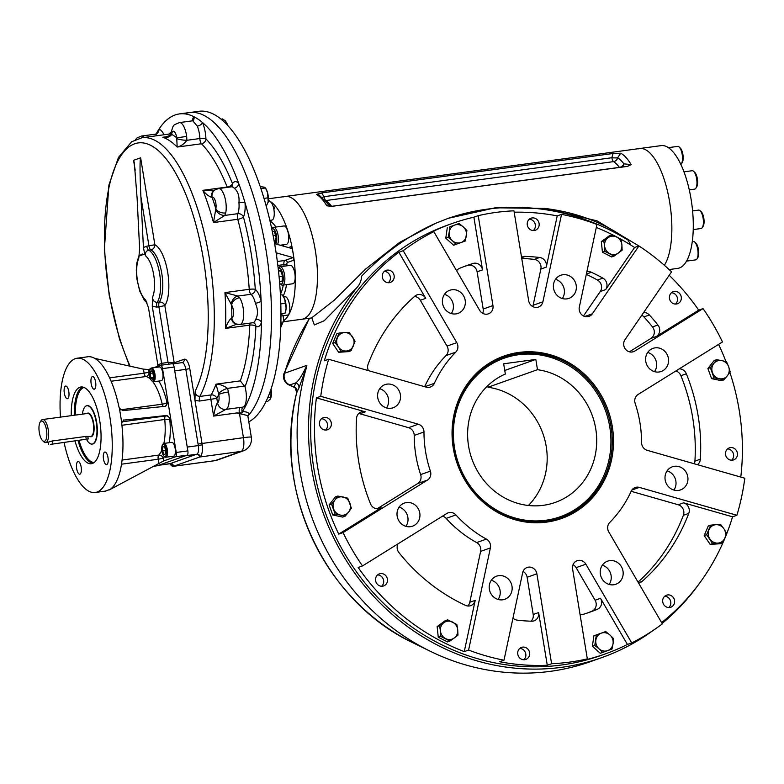 <?xml version="1.0" encoding="UTF-8"?>
<svg xmlns="http://www.w3.org/2000/svg" width="784" height="784" viewBox="0 0 784 784"><rect width="100%" height="100%" fill="white"/><g stroke="black" fill="none" stroke-linecap="round" stroke-linejoin="round"><path stroke-width="1.18" d="M602.318 565.215A12.26 11.388 -109.5 0 1 609.462 570.909A12.26 11.388 -109.5 0 1 609.139 584.433M621.389 566.675A12.26 11.388 -109.5 0 1 615.793 584.266A12.26 11.388 -109.5 0 1 600.956 576.514A12.26 11.388 -109.5 0 1 607.59 561.158A12.26 11.388 -109.5 0 1 621.389 566.675M491.303 580.238A12.26 11.388 -109.5 0 1 499.967 595.164A12.26 11.388 -109.5 0 1 498.124 599.456M511.883 590.94A12.26 11.388 -109.5 0 1 504.778 599.29A12.26 11.388 -109.5 0 1 489.951 591.538A12.26 11.388 -109.5 0 1 496.576 576.181A12.26 11.388 -109.5 0 1 508.189 578.906A12.26 11.388 -109.5 0 1 511.883 590.94M414.628 525.182A12.26 11.388 -109.5 0 1 412.57 526.172A12.26 11.388 -109.5 0 1 397.743 518.42A12.26 11.388 -109.5 0 1 404.368 503.063A12.26 11.388 -109.5 0 1 418.734 509.669A12.26 11.388 -109.5 0 1 414.628 525.182M399.095 507.121A12.26 11.388 -109.5 0 1 405.916 526.338M386.571 407.935A12.26 11.388 -109.5 0 1 377.623 396.508A12.26 11.388 -109.5 0 1 384.973 384.64A12.26 11.388 -109.5 0 1 399.801 392.392A12.26 11.388 -109.5 0 1 393.176 407.749A12.26 11.388 -109.5 0 1 386.571 407.935M379.701 388.707A12.26 11.388 -109.5 0 1 386.522 407.915M444.489 294.343A12.26 11.388 -109.5 0 1 451.633 300.037A12.26 11.388 -109.5 0 1 451.31 313.561M444.165 307.867A12.26 11.388 -109.5 0 1 449.761 290.276A12.26 11.388 -109.5 0 1 464.589 298.028A12.26 11.388 -109.5 0 1 457.954 313.394A12.26 11.388 -109.5 0 1 444.165 307.867M555.503 279.32A12.26 11.388 -109.5 0 1 564.157 294.245A12.26 11.388 -109.5 0 1 562.314 298.537M553.661 283.612A12.26 11.388 -109.5 0 1 560.776 275.262A12.26 11.388 -109.5 0 1 575.603 283.004A12.26 11.388 -109.5 0 1 568.968 298.371A12.26 11.388 -109.5 0 1 557.365 295.637A12.26 11.388 -109.5 0 1 553.661 283.612M647.711 352.437A12.26 11.388 -109.5 0 1 654.522 371.655M650.926 349.36A12.26 11.388 -109.5 0 1 652.984 348.37A12.26 11.388 -109.5 0 1 667.811 356.122A12.26 11.388 -109.5 0 1 661.177 371.489A12.26 11.388 -109.5 0 1 646.82 364.874A12.26 11.388 -109.5 0 1 650.926 349.36M667.106 470.861A12.26 11.388 -109.5 0 1 673.917 490.069M678.973 466.617A12.26 11.388 -109.5 0 1 687.931 478.034A12.26 11.388 -109.5 0 1 680.571 489.902A12.26 11.388 -109.5 0 1 665.743 482.16A12.26 11.388 -109.5 0 1 672.378 466.794A12.26 11.388 -109.5 0 1 678.973 466.617M583.472 315.972L600.26 291.521L605.679 289.59L634.589 247.489L638.921 245.951A228.418 212.082 70.5 0 1 671.565 271.832L624.985 339.688A7.742 7.193 70.5 0 0 625.191 348.821A7.742 7.193 70.5 0 0 633.501 351.693A7.742 7.193 70.5 0 0 634.805 351.065L703.052 308.602L698.711 310.141L656.375 336.483A7.742 7.193 70.5 0 0 657.933 325.017A183.897 170.745 70.5 0 0 649.348 314.972A7.742 7.193 70.5 0 0 643.644 312.502M629.395 351.82L650.955 338.404A7.742 7.193 70.5 0 0 652.513 326.948A183.897 170.745 70.5 0 0 643.929 316.893A7.742 7.193 70.5 0 0 641.773 315.227M532.738 306.573A7.742 7.193 70.5 0 0 533.14 305.26L540.862 269.069L546.281 267.138L557.218 215.894L561.55 214.355A228.418 212.082 70.5 0 1 596.947 224.469L579.327 307.073A7.742 7.193 70.5 0 0 581.659 314.668A7.742 7.193 70.5 0 0 588.99 316.393A7.742 7.193 70.5 0 0 592.341 313.806L638.921 245.951M600.26 291.521A7.742 7.193 70.5 0 0 597.457 280.045A183.897 170.745 70.5 0 0 586.305 274.341M482.719 313.335A7.742 7.193 70.5 0 0 483.189 309.033L477.103 271.813L482.523 269.892L473.889 217.188L478.22 215.649A228.418 212.082 70.5 0 1 513.951 210.818L528.671 300.742A7.742 7.193 70.5 0 0 538.412 307.073A7.742 7.193 70.5 0 0 542.9 301.801L561.55 214.355M540.862 269.069A7.742 7.193 70.5 0 0 534.257 259.406A183.897 170.745 70.5 0 0 521.742 258.406M473.889 217.188A228.418 212.082 70.5 0 0 452.074 223.538A228.418 212.082 70.5 0 0 429.485 233.171L433.817 231.643L479.681 310.356A7.742 7.193 70.5 0 0 488.393 313.845A7.742 7.193 70.5 0 0 492.95 305.574L478.22 215.649M477.103 271.813A7.742 7.193 70.5 0 0 467.617 265.404A183.897 170.745 70.5 0 0 464.255 266.482M452.074 223.538L448.281 224.881A228.418 212.082 70.5 0 0 324.762 511.06A228.418 212.082 70.5 0 0 601.005 655.434L604.797 654.081A228.418 212.082 70.5 0 1 582.992 660.432L587.324 658.893L572.594 568.968A7.742 7.193 -109.5 0 1 577.151 560.707A7.742 7.193 -109.5 0 1 585.864 564.196L631.728 642.909A228.418 212.082 70.5 0 0 662.353 623.858L608.776 531.915A7.742 7.193 -109.5 0 1 609.766 522.428A116.14 107.839 -109.5 0 0 631.198 491.215A7.742 7.193 -109.5 0 1 635.167 487.511A7.742 7.193 -109.5 0 1 639.342 487.393L736.891 515.284A228.418 212.082 70.5 0 0 744.8 478.22L647.241 450.339A7.742 7.193 -109.5 0 1 641.577 442.568A116.14 107.839 -109.5 0 0 635.158 403.397A7.742 7.193 -109.5 0 1 638.098 394.47L722.485 341.961A228.418 212.082 70.5 0 0 703.052 308.602M587.196 613.059A183.897 170.745 70.5 0 0 591.871 611.226A7.742 7.193 70.5 0 0 595.095 600.23L576.113 567.655A7.742 7.193 70.5 0 0 573.065 564.666M580.003 614.195A7.742 7.193 70.5 0 0 583.835 614.146A183.897 170.745 70.5 0 0 589.921 612.128A183.897 170.745 70.5 0 0 597.29 609.305A7.742 7.193 70.5 0 0 600.515 598.31L627.396 644.448L631.728 642.909M512.971 618.115A7.742 7.193 70.5 0 0 517.195 620.134A183.897 170.745 70.5 0 0 531.621 621.212A7.742 7.193 70.5 0 0 534.08 620.83A7.742 7.193 70.5 0 0 538.637 612.559L547.261 665.263A228.418 212.082 70.5 0 1 499.663 661.735L503.994 660.197L522.654 572.751A7.742 7.193 -109.5 0 1 527.142 567.469A7.742 7.193 -109.5 0 1 536.873 573.8L551.603 663.725A228.418 212.082 70.5 0 0 587.324 658.893M531.131 621.193A7.742 7.193 70.5 0 0 533.208 614.489L527.122 577.269A7.742 7.193 70.5 0 0 523.055 571.438M547.261 665.263L551.603 663.725M377.133 508.777L417.696 483.542A7.742 7.193 70.5 0 0 420.636 474.604A116.14 107.839 -109.5 0 1 414.217 435.434A7.742 7.193 70.5 0 0 408.552 427.672L359.944 413.776L365.364 411.855L316.413 397.86L320.744 396.322L418.303 424.213A7.742 7.193 -109.5 0 1 423.977 431.974A116.14 107.839 -109.5 0 0 430.387 471.145A7.742 7.193 -109.5 0 1 427.456 480.082L343.059 532.581A228.418 212.082 70.5 0 0 362.502 565.94L446.89 513.442A7.742 7.193 -109.5 0 1 448.193 512.814A7.742 7.193 -109.5 0 1 455.906 514.931A116.14 107.839 -109.5 0 0 486.403 539.118A7.742 7.193 -109.5 0 1 490.392 547.928L468.597 650.073A228.418 212.082 70.5 0 0 503.994 660.197M467.783 605.993A7.742 7.193 70.5 0 0 469.783 602.288L480.631 551.387A7.742 7.193 70.5 0 0 476.652 542.577A116.14 107.839 -109.5 0 1 446.145 518.391A7.742 7.193 70.5 0 0 442.548 516.137M424.761 386.737L434.356 383.337A7.742 7.193 -109.5 0 1 430.377 387.041A7.742 7.193 -109.5 0 1 426.212 387.149L328.653 359.268A228.418 212.082 70.5 0 0 320.744 396.322M424.644 386.698A116.14 107.839 -109.5 0 1 446.027 355.583A7.742 7.193 70.5 0 0 447.017 346.097L420.322 300.282L425.741 298.361L398.86 252.223L403.201 250.684L456.778 342.637A7.742 7.193 -109.5 0 1 455.778 352.124A116.14 107.839 -109.5 0 0 434.356 383.337M359.944 413.776A7.742 7.193 70.5 0 0 358.7 413.54M365.364 411.855A7.742 7.193 70.5 0 0 361.189 411.963A7.742 7.193 70.5 0 0 356.544 418.401A183.897 170.745 70.5 0 0 370.528 503.847A7.742 7.193 70.5 0 0 379.77 508.404A7.742 7.193 70.5 0 0 381.073 507.777L338.727 534.12L343.059 532.581M398.007 543.851A7.742 7.193 70.5 0 0 398.938 552.602A183.897 170.745 70.5 0 0 465.471 605.356A7.742 7.193 70.5 0 0 470.704 605.64A7.742 7.193 70.5 0 0 475.202 600.368L464.265 651.612L468.597 650.073M638.029 582.12A183.897 170.745 70.5 0 0 683.364 515.304A7.742 7.193 70.5 0 0 678.189 504.749L631.149 491.303M638.578 583.061A7.742 7.193 70.5 0 0 639.842 582.747A7.742 7.193 70.5 0 0 642.037 581.454A183.897 170.745 70.5 0 0 688.783 513.383A7.742 7.193 70.5 0 0 683.609 502.828L732.56 516.823L736.891 515.284M694.281 463.785A7.742 7.193 70.5 0 0 694.918 461.139A183.897 170.745 70.5 0 0 680.924 375.703A7.742 7.193 70.5 0 0 675.798 371.008M697.476 464.696A7.742 7.193 70.5 0 0 700.337 459.218A183.897 170.745 70.5 0 0 686.343 373.782A7.742 7.193 70.5 0 0 679.297 368.833M605.679 289.59A7.742 7.193 70.5 0 0 602.876 278.124A183.897 170.745 70.5 0 0 591.41 272.273A7.742 7.193 70.5 0 0 586.853 271.783M546.281 267.138A7.742 7.193 70.5 0 0 539.676 257.485A183.897 170.745 70.5 0 0 525.251 256.407A7.742 7.193 70.5 0 0 522.801 256.789A7.742 7.193 70.5 0 0 521.576 257.377M482.523 269.892A7.742 7.193 70.5 0 0 473.036 263.473A183.897 170.745 70.5 0 0 466.96 265.492A183.897 170.745 70.5 0 0 459.591 268.324A7.742 7.193 70.5 0 0 456.592 270.725M420.322 300.282A7.742 7.193 70.5 0 0 414.52 296.44M425.741 298.361A7.742 7.193 70.5 0 0 417.029 294.872A7.742 7.193 70.5 0 0 414.834 296.166A183.897 170.745 70.5 0 0 368.098 364.246A7.742 7.193 70.5 0 0 368.421 370.636M698.711 310.141A228.418 212.082 70.5 0 0 669.203 275.272M681.208 299.4A6.39 5.929 70.5 0 0 673.231 291.717A6.39 5.929 70.5 0 0 669.781 299.713A6.39 5.929 70.5 0 0 681.208 299.4M557.218 215.894A228.418 212.082 70.5 0 0 514.177 212.209M539.029 225.88A6.39 5.929 70.5 0 0 531.052 218.197A6.39 5.929 70.5 0 0 527.603 226.194A6.39 5.929 70.5 0 0 539.029 225.88M604.797 654.081A228.418 212.082 70.5 0 0 627.396 644.448M529.523 655.081A6.39 5.929 70.5 0 0 521.546 647.388A6.39 5.929 70.5 0 0 518.097 655.395A6.39 5.929 70.5 0 0 529.523 655.081M398.86 252.223A228.418 212.082 70.5 0 0 324.321 360.797L328.653 359.268M394.068 278.075A6.39 5.929 70.5 0 0 386.1 270.382A6.39 5.929 70.5 0 0 382.641 278.389A6.39 5.929 70.5 0 0 394.068 278.075M661.618 622.604A228.418 212.082 70.5 0 0 732.56 516.823M674.485 602.886A6.39 5.929 70.5 0 0 666.508 595.203A6.39 5.929 70.5 0 0 663.058 603.2A6.39 5.929 70.5 0 0 674.485 602.886M316.413 397.86A228.418 212.082 70.5 0 0 338.727 534.12M331.24 425.398A6.39 5.929 70.5 0 0 323.273 417.705A6.39 5.929 70.5 0 0 319.813 425.712A6.39 5.929 70.5 0 0 331.24 425.398M740.792 477.074A228.418 212.082 70.5 0 0 729.845 372.361M725.994 361.62A228.418 212.082 70.5 0 0 718.575 344.392M737.313 455.563A6.39 5.929 70.5 0 0 729.336 447.87A6.39 5.929 70.5 0 0 725.886 455.876A6.39 5.929 70.5 0 0 737.313 455.563M464.265 651.612A228.418 212.082 70.5 0 1 358.161 567.479L362.502 565.94M387.355 581.561A6.39 5.929 70.5 0 0 379.378 573.868A6.39 5.929 70.5 0 0 375.918 581.875A6.39 5.929 70.5 0 0 387.355 581.561M634.589 247.489A228.418 212.082 70.5 0 0 596.31 227.458M533.306 230.555A6.39 5.929 70.5 0 0 529.288 219.226M388.345 282.74A6.39 5.929 70.5 0 0 384.327 271.411M325.517 430.063A6.39 5.929 70.5 0 0 321.499 418.734M381.622 586.226A6.39 5.929 70.5 0 0 377.604 574.897M523.8 659.746A6.39 5.929 70.5 0 0 519.782 648.417M668.752 607.551A6.39 5.929 70.5 0 0 664.734 596.232M731.58 460.228A6.39 5.929 70.5 0 0 727.572 448.909M675.475 304.074A6.39 5.929 70.5 0 0 671.457 292.746M454.534 415.128A85.211 79.115 -109.5 0 1 503.945 357.083A85.211 79.115 -109.5 0 1 607.002 410.943A85.211 79.115 -109.5 0 1 560.923 517.705A85.211 79.115 -109.5 0 1 480.239 498.702A85.211 79.115 -109.5 0 1 454.534 415.128M502.779 357.514A85.211 79.115 -109.5 0 1 509.139 355.691M565.832 515.519A85.211 79.115 -109.5 0 1 559.747 518.106M453.985 414.756A86.181 80.017 -109.5 0 1 587.412 377.094A86.181 80.017 -109.5 0 1 556.924 519.978A86.181 80.017 -109.5 0 1 453.985 414.756M433.817 231.643A228.418 212.082 70.5 0 0 403.201 250.684M50.49 444.371L88.21 438.942L50.49 444.371M42.718 440.765L43.943 441.862A11.613 4.234 -97.7 0 0 45.717 442.558A11.613 4.234 -97.7 0 0 46.031 442.48A11.613 4.234 -97.7 0 0 48.294 430.044A11.613 4.234 -97.7 0 0 42.601 419.538A11.613 4.234 -97.7 0 0 41.082 420.675L40.19 422.057A10.261 3.744 -97.7 0 0 39.2 431.719A10.261 3.744 -97.7 0 0 42.718 440.765A10.261 3.744 -97.7 0 0 44.561 441.314A10.261 3.744 -97.7 0 0 46.178 428.319A10.261 3.744 -97.7 0 0 40.19 422.057M42.601 419.538L87.681 413.433A11.613 4.234 -97.7 0 1 93.374 423.938A11.613 4.234 -97.7 0 1 91.111 436.384A11.613 4.234 -97.7 0 1 90.797 436.453L85.985 436.414L52.224 440.98L48.824 441.99M48.353 442.166L48.51 444.489M86.563 439.412A19.355 7.056 -97.7 0 0 92.12 444.087A19.355 7.056 -97.7 0 0 92.649 443.96A19.355 7.056 -97.7 0 0 96.412 423.233A19.355 7.056 -97.7 0 0 86.936 405.73A19.355 7.056 -97.7 0 0 82.379 414.158M112.612 487.256L112.749 488.069L163.591 460.972L175.508 456.749A3.871 1.411 -97.7 0 0 176.243 452.456L170.755 418.921L167.021 415.422L123.255 420.175M157.104 465.784A3.871 1.411 -97.7 0 0 157.212 465.774A3.871 1.411 -97.7 0 0 157.31 465.755L187.121 455.181A3.871 1.411 -97.7 0 0 187.856 450.888L174.126 367.039A3.871 1.411 -97.7 0 0 172.255 363.688A3.871 1.411 -97.7 0 0 172.147 363.717L160.749 365.256M122 421.831L165.591 415.932A3.871 3.597 -109.5 0 1 169.785 419.264L170.755 418.921L162.513 368.617A3.871 1.411 -97.7 0 0 160.642 365.256A3.871 1.411 -97.7 0 0 160.534 365.285L153.801 367.676M106.771 464.618A6.39 2.332 -97.7 0 0 108.016 457.778A6.39 2.332 -97.7 0 0 104.889 452.005A6.39 2.332 -97.7 0 0 103.439 458.65A6.39 2.332 -97.7 0 0 106.604 464.667A6.39 2.332 -97.7 0 0 106.771 464.618M76.675 468.646A6.39 2.332 -97.7 0 0 79.772 474.183A6.39 2.332 -97.7 0 0 79.948 474.134A6.39 2.332 -97.7 0 0 81.193 467.293A6.39 2.332 -97.7 0 0 78.057 461.521A6.39 2.332 -97.7 0 0 76.675 468.646M65.533 386.11A6.39 2.332 -97.7 0 0 64.288 392.951A6.39 2.332 -97.7 0 0 67.414 398.723A6.39 2.332 -97.7 0 0 67.591 398.684A6.39 2.332 -97.7 0 0 68.835 391.843A6.39 2.332 -97.7 0 0 65.699 386.061A6.39 2.332 -97.7 0 0 65.533 386.11M95.619 382.082A6.39 2.332 -97.7 0 0 92.532 376.545A6.39 2.332 -97.7 0 0 91.081 383.19A6.39 2.332 -97.7 0 0 94.247 389.207A6.39 2.332 -97.7 0 0 94.413 389.168A6.39 2.332 -97.7 0 0 95.619 382.082M87.122 405.71A19.355 7.056 82.3 0 1 96.893 423.909A19.355 7.056 82.3 0 1 92.306 444.058M71.256 415.657A38.71 14.112 82.3 0 1 80.958 387.002A38.71 14.112 82.3 0 1 99.705 420.557A38.71 14.112 82.3 0 1 91.346 463.726A38.71 14.112 82.3 0 1 75.009 441.059M64.092 442.529A67.747 24.696 -97.7 0 0 95.236 492.499A67.747 24.696 -97.7 0 0 97.069 492.058A67.747 24.696 -97.7 0 0 110.26 419.499A67.747 24.696 -97.7 0 0 77.067 358.229A67.747 24.696 -97.7 0 0 60.486 417.117M94.746 358.386L143.462 369.156L148.607 369.509L150.538 368.833M152.762 381.651A40.65 14.818 -97.7 0 1 162.259 404.181A3.871 0.96 166.6 0 0 167.041 402.496L168.001 402.153L165.522 406.279L122.882 410.63L119.403 408.248L119.021 407.19A67.747 24.696 -97.7 0 0 89.013 356.691L88.759 356.681M112.749 488.069L110.681 489.02A67.747 24.696 -97.7 0 0 121.765 423.958L121.785 422.821L123.794 419.91M121.785 422.821L119.403 408.248M110.456 489.275L105.291 491.107M152.792 372.4L153.517 376.8L152.517 379.485L150.802 377.761L150.087 373.36L151.077 370.685L152.792 372.4M152.89 372.988L150.087 373.36M153.282 377.427L150.802 377.761M151.665 380.75L152.37 381.367A6.968 2.538 -97.7 0 0 153.429 381.788A6.968 2.538 -97.7 0 0 153.615 381.739A6.968 2.538 -97.7 0 0 154.977 374.282A6.968 2.538 -97.7 0 0 151.557 367.98A6.968 2.538 -97.7 0 0 151.371 368.019A6.968 2.538 -97.7 0 0 150.646 368.656L150.136 369.45A6.194 2.254 -97.7 0 0 149.538 375.281A6.194 2.254 -97.7 0 0 151.665 380.75A6.194 2.254 -97.7 0 0 152.782 381.073A6.194 2.254 -97.7 0 0 153.762 373.233A6.194 2.254 -97.7 0 0 150.136 369.45M153.429 381.788L161.288 380.72A6.968 2.538 -97.7 0 0 162.876 373.478A6.968 2.538 -97.7 0 0 159.417 366.912A6.968 2.538 -97.7 0 0 159.23 366.961M165.502 453.975L163.944 454.534L162.533 450.996L162.69 446.909L164.258 446.361L165.659 449.889L165.502 453.975M164.385 446.684L162.69 446.909M165.64 450.584L162.533 450.996M164.023 456.2L164.728 456.827A6.968 2.538 -97.7 0 0 165.787 457.239A6.968 2.538 -97.7 0 0 167.286 449.467A6.968 2.538 -97.7 0 0 163.915 443.43A6.968 2.538 -97.7 0 0 163.003 444.116L162.494 444.9A6.194 2.254 -97.7 0 0 161.965 451.202A6.194 2.254 -97.7 0 0 164.023 456.2A6.194 2.254 -97.7 0 0 166.375 450.134A6.194 2.254 -97.7 0 0 162.494 444.9M165.787 457.239L173.646 456.18A6.968 2.538 -97.7 0 0 175.146 448.409A6.968 2.538 -97.7 0 0 171.774 442.362L163.915 443.43M346.342 350.997A9.29 8.624 -109.5 0 1 338.374 346.9L335.111 342.569L339.149 333.033L344.431 332.592A9.29 8.624 -109.5 0 1 352.398 336.689A9.29 8.624 -109.5 0 1 353.359 345.881A9.29 8.624 -109.5 0 1 346.342 350.997L341.06 351.438L338.374 346.9A9.29 8.624 -109.5 0 1 337.414 337.698A9.29 8.624 70.5 0 1 344.431 332.592L349.135 332.357L355.083 341.216L351.046 350.762L346.342 350.997M335.111 342.569L332.69 343.431L336.728 333.886L339.149 333.033M351.046 350.762L348.635 351.614L338.639 352.29L332.69 343.431M341.06 351.438L338.639 352.29M348.547 512.128A9.29 8.624 -109.5 0 1 340.432 515.078L335.18 514.128L331.524 504.043L334.954 499.947A9.29 8.624 -109.5 0 1 343.059 496.997A9.29 8.624 -109.5 0 1 349.86 503.093A9.29 8.624 -109.5 0 1 348.547 512.128L345.117 516.225L340.432 515.078A9.29 8.624 -109.5 0 1 333.641 508.983A9.29 8.624 70.5 0 1 334.954 499.947L337.806 496.056L347.743 498.154L351.399 508.238L348.547 512.128M335.18 514.128L332.759 514.99L329.104 504.906L335.385 496.909L337.806 496.056M331.524 504.043L329.104 504.906M345.117 516.225L342.696 517.087L332.759 514.99M457.709 629.758A9.29 8.624 -109.5 0 1 454.21 638.009L449.879 641.067L440.667 636.343L440.412 630.924A9.29 8.624 -109.5 0 1 443.901 622.663A9.29 8.624 -109.5 0 1 452.554 622.075A9.29 8.624 -109.5 0 1 457.709 629.758L457.974 635.167L454.21 638.009A9.29 8.624 -109.5 0 1 445.567 638.597A9.29 8.624 70.5 0 1 440.412 630.924L439.569 625.71L447.664 619.821L456.866 624.544L457.709 629.758M449.879 641.067L447.458 641.92L438.256 637.196L437.149 626.573L445.243 620.673L447.664 619.821M440.667 636.343L438.256 637.196M439.569 625.71L437.149 626.573M609.893 634.962A9.29 8.624 -109.5 0 1 613.059 643.703L612.01 649.025L602.651 652.425L599.015 648.799A9.29 8.624 -109.5 0 1 595.85 640.067A9.29 8.624 -109.5 0 1 601.289 633.149A9.29 8.624 -109.5 0 1 609.893 634.962L613.529 638.588L613.059 643.703A9.29 8.624 -109.5 0 1 607.62 650.622A9.29 8.624 70.5 0 1 599.015 648.799L594.801 645.389L596.32 634.952L605.679 631.551L609.893 634.962M602.651 652.425L600.23 653.278L592.381 646.251L593.9 635.814L605.679 631.551M594.801 645.389L592.381 646.251M596.32 634.952L593.9 635.814M715.949 524.702A9.29 8.624 -109.5 0 1 723.926 528.798L726.611 533.336L724.877 538L722.574 542.871L717.87 543.106A9.29 8.624 -109.5 0 1 709.892 539.02A9.29 8.624 -109.5 0 1 708.942 529.817A9.29 8.624 -109.5 0 1 715.949 524.702L720.653 524.467L723.926 528.798A9.29 8.624 -109.5 0 1 724.877 538A9.29 8.624 70.5 0 1 717.87 543.106L712.578 543.547L706.629 534.688L710.667 525.143L715.949 524.702M722.574 542.871L720.153 543.733L710.167 544.41L704.208 535.541L708.246 526.005L710.667 525.143M712.578 543.547L710.167 544.41M706.629 534.688L704.208 535.541M713.754 363.57A9.29 8.624 -109.5 0 1 721.858 360.62L726.533 361.777L728.659 366.716L730.188 371.861L727.346 375.752A9.29 8.624 -109.5 0 1 719.232 378.701A9.29 8.624 -109.5 0 1 712.44 372.606A9.29 8.624 -109.5 0 1 713.754 363.57L716.605 359.68L721.858 360.62A9.29 8.624 -109.5 0 1 728.659 366.716A9.29 8.624 70.5 0 1 727.346 375.752L723.906 379.858L713.979 377.761L710.324 367.667L713.754 363.57M723.906 379.858L721.496 380.71L711.558 378.613L707.903 368.529L714.185 360.532L716.605 359.68M713.979 377.761L711.558 378.613M710.324 367.667L707.903 368.529M452.407 240.737A9.29 8.624 -109.5 0 1 449.242 232.005L449.702 226.89L459.071 223.479L463.285 226.899A9.29 8.624 -109.5 0 1 466.451 235.631A9.29 8.624 -109.5 0 1 461.002 242.55A9.29 8.624 -109.5 0 1 452.407 240.737L448.193 237.327L449.242 232.005A9.29 8.624 -109.5 0 1 454.681 225.077A9.29 8.624 70.5 0 1 463.285 226.899L466.911 230.516L465.402 240.953L456.033 244.353L452.407 240.737M449.702 226.89L459.071 223.479M456.033 244.353L453.613 245.216L445.773 238.179L447.282 227.742M448.193 237.327L445.773 238.179M604.591 245.951A9.29 8.624 -109.5 0 1 608.08 237.689L611.843 234.837L616.734 237.101L621.046 239.571L621.888 244.775A9.29 8.624 -109.5 0 1 618.39 253.036A9.29 8.624 -109.5 0 1 609.746 253.624A9.29 8.624 -109.5 0 1 604.591 245.951L603.739 240.737L608.08 237.689A9.29 8.624 -109.5 0 1 616.734 237.101A9.29 8.624 70.5 0 1 621.888 244.775L622.153 250.194L614.058 256.084L604.846 251.36L604.591 245.951M611.843 234.837L609.423 235.7L601.328 241.599L603.739 240.737M614.058 256.084L611.638 256.946L602.426 252.223L601.328 241.599M604.846 251.36L602.426 252.223M266.266 206.28L268.177 201.919A9.29 3.391 -97.7 0 0 267.579 192.786L265.492 187.964L264.218 187.131L260.249 186.67M268.01 202.752A9.29 3.391 82.3 0 0 268.01 202.723A9.29 3.391 82.3 0 0 268.177 201.919L267.579 192.786A9.29 3.391 -97.7 0 0 266.188 189.189A9.29 3.391 -97.7 0 0 266.001 188.875M268.128 197.813L263.992 198.372M265.492 187.964L260.896 188.581M227.615 125.362L225.42 120.903L222.587 118.943L221.059 119.148M227.713 125.469A9.29 3.391 -97.7 0 0 226.449 122.324A9.29 3.391 -97.7 0 0 226.351 122.147M226.703 123.068L225.557 123.225M266.011 401.545L267.805 401.3L270.157 399.183L271.058 397.106A9.29 3.391 -97.7 0 0 271.401 391.902A9.29 3.391 -97.7 0 0 271.048 389.089M270.901 397.743L270.999 389.227M270.98 397.282L267.765 397.713M285.68 311.16A9.29 3.391 -97.7 0 0 285.739 310.934A9.29 3.391 -97.7 0 0 286.111 308.053A9.29 3.391 -97.7 0 0 284.612 298.91A9.29 3.391 -97.7 0 0 283.906 297.401A9.29 3.391 -97.7 0 0 283.867 297.332M280.956 314.453L285.151 313.061L286.111 308.053L284.612 298.91L282.162 294.774L280.437 295M285.151 313.061L280.956 313.629M285.533 303.251L280.799 303.888M146.794 302.418L145.461 299.753A23.226 8.467 82.3 0 1 137.474 280.78A23.226 8.467 82.3 0 1 138.709 258.534L139.003 256.045L144.726 254.016L143.423 247.528L140.904 196.774C139.846 173.47 139.758 160.485 140.63 157.819L133.584 160.318L134.309 162.758L137.112 198.127L139.63 248.871L138.954 256.495M138.709 258.534L139.042 255.721M143.423 247.528L146.804 246.196A4.645 1.695 -97.7 0 0 148.637 250.155C145.893 251.096 144.932 253.056 145.755 256.035A23.226 8.467 82.3 0 1 153.733 275.008A23.226 8.467 82.3 0 1 152.508 297.254C152.694 300.458 154.252 302.154 157.182 302.33A4.645 1.695 -97.7 0 0 156.78 307.083L152.282 306.368L152.508 297.254M144.726 254.016L145.755 256.035M157.76 366.265L157.829 364.815A4.645 1.695 82.3 0 0 157.809 364.668L148.48 307.72L145.461 299.753M161.739 365.109L161.631 363.462A4.645 1.695 82.3 0 1 161.602 363.315L152.282 306.368M169.021 364.129L168.031 362.453L161.602 363.315M140.904 196.774L148.95 245.911A4.645 1.695 -97.7 0 0 150.783 249.861L148.637 250.155A27.871 10.163 82.3 0 1 159.652 273.851A27.871 10.163 82.3 0 1 157.182 302.33L159.328 302.046A4.645 3.998 -146.2 0 1 164.836 305.633L174.195 362.816L168.031 362.453L158.917 306.789L156.78 307.083M141.865 255.025C145.383 252.683 138.229 255.221 141.865 255.025M170.883 133.907L170.883 133.907A7.742 2.166 8.2 0 0 171.441 134.887C169.07 137.367 166.179 138.151 162.768 137.249L165.248 136.994C169.089 136.024 170.971 134.995 170.883 133.907L170.883 133.907A7.742 2.166 8.2 0 0 170.883 133.907L171.088 132.378C173.881 123.96 172.343 125.763 179.379 122.598L192.776 120.785L197.274 126.097A4.645 2.597 157 0 0 202.527 122.569A157.956 57.585 82.3 0 1 238.718 183.466A4.645 3.812 -41.9 0 1 234.191 188.209C237.905 191.169 239.492 196.01 238.953 202.733A4.645 0.608 175.2 0 1 244.99 202.576A157.956 57.585 82.3 0 1 261.131 301.125A157.956 57.585 82.3 0 1 261.464 322.342A157.956 57.585 82.3 0 1 242.354 411.62C248.048 411.786 250.018 413.158 248.273 415.736A157.956 57.585 82.3 0 1 247.881 416.177A157.956 57.585 82.3 0 0 263.836 237.817A157.956 57.585 82.3 0 0 189.444 112.563A157.956 57.585 82.3 0 1 263.718 237.199A157.956 57.585 82.3 0 1 248.273 415.736A1.548 1.372 -139.1 0 0 247.832 415.873M227.331 187.376A4.645 1.695 82.3 0 1 227.184 187.033A4.645 2.46 158.2 0 0 232.505 183.652A19.355 7.056 82.3 0 1 238.718 183.466A157.956 57.585 82.3 0 1 244.99 202.576A19.355 7.056 82.3 0 1 243.432 216.982A4.645 3.753 24.7 0 0 237.777 213.679A4.645 1.695 -97.7 0 0 237.768 219.285A4.645 1.421 165.1 0 0 243.432 216.982A144.021 52.499 82.3 0 1 255.29 289.345A19.355 7.056 82.3 0 1 261.131 301.125A4.645 1.254 -14 0 1 255.417 303.251C258.063 309.396 258.142 314.766 255.662 319.372A4.645 3.459 -161.8 0 1 261.464 322.342A19.355 7.056 82.3 0 1 255.868 326.34A4.645 4.175 118.8 0 0 253.82 322.851L252.869 322.734A14.71 5.361 82.3 0 0 255.662 319.372M156.241 133.75L155.046 134.358A4.645 4.283 103.5 0 0 158.956 129.193A157.956 57.585 82.3 0 1 179.438 113.915A157.956 57.585 82.3 0 1 193.991 116.757A157.956 57.585 82.3 0 1 202.527 122.569A19.355 7.056 82.3 0 1 205.927 138.944A144.021 52.499 82.3 0 1 232.505 183.652A4.645 3.959 -148.2 0 1 232.26 186.504M191.982 120.893A19.355 7.056 82.3 0 1 193.991 116.757A4.645 4.145 -137.3 0 1 193.138 120.471A4.645 4.145 -137.3 0 1 193.119 120.491M156.565 133.153A157.956 57.585 82.3 0 1 158.956 129.193A19.355 7.056 82.3 0 1 163.993 134.76M251.331 437.207A12.387 0.882 170.7 0 0 243.442 437.668A12.387 4.518 82.3 0 1 241.1 451.408A12.387 11.505 70.5 0 0 243.246 450.888A12.387 12.387 0 0 0 251.331 437.207L247.783 415.589L236.709 412.962L242.168 412.864L242.354 411.62M235.494 323.939L235.514 323.939A7.742 6.488 -69.5 0 1 235.455 323.919A7.742 6.488 -69.5 0 1 231.525 317.971C229.075 320.225 227.076 323.704 225.508 328.408L249.792 325.115A4.645 1.882 -177.7 0 1 255.868 326.34A144.021 52.499 82.3 0 1 244.98 386.757L240.296 380.877L216.002 384.17A139.376 50.803 82.3 0 1 211.219 394.911A4.645 3.871 -151.5 0 1 216.805 398.35L199.469 401.055L194.961 400.31L201.998 443.283A12.387 4.518 82.3 0 1 202.213 444.802A12.387 4.518 82.3 0 1 200.185 456.729A3.097 2.871 70.6 0 0 196.843 454.161C198.489 453.113 198.979 450.261 198.303 445.577L202.213 444.802M236.592 324.272L225.508 328.408A139.376 50.803 82.3 0 0 224.939 292.599L249.234 289.316A4.645 0.784 176.1 0 1 255.29 289.345A4.645 4.038 -51 0 1 250.978 294.294A14.71 5.361 82.3 0 1 255.417 303.251M239.59 297.714A7.742 5.811 145.9 0 0 231.623 305.094L231.309 304.545A7.742 6.252 119.5 0 1 237.993 296.058L239.59 297.714A14.71 5.361 82.3 0 1 243.697 313.747A14.71 5.361 82.3 0 1 240.012 324.468A7.742 7.213 -97.7 0 1 239.982 324.478A7.742 7.213 -97.7 0 1 231.829 317.765L231.525 317.971M212.797 191.806A7.742 6.125 41.5 0 0 212.768 191.845L215.306 189.699A7.742 7.125 59.5 0 0 215.306 189.699L218.579 188.562A14.71 5.361 82.3 0 1 224.704 196.892A14.71 5.361 82.3 0 1 225.704 212.934L224.792 215.433A7.742 5.782 -145.6 0 1 215.737 209.426L213.473 222.568L237.768 219.285A139.376 50.803 82.3 0 1 249.234 289.316A4.645 1.695 82.3 0 0 250.978 294.294L237.993 296.058L224.939 292.599L231.309 304.545M238.953 202.733A14.71 5.361 82.3 0 1 237.777 213.679L224.792 215.433L213.473 222.568A139.376 50.803 82.3 0 0 202.889 190.326L227.184 187.033A139.376 50.803 82.3 0 0 201.468 143.766A4.645 3.891 135.3 0 0 205.927 138.944A4.645 1.127 -2.1 0 0 199.861 138.543A4.645 1.695 -97.7 0 0 201.468 143.766L177.174 147.049L176.723 137.798L186.67 136.445L186.876 140.297A7.742 1.46 -174.3 0 1 176.841 138.562M225.704 212.934A7.742 5.096 -167.7 0 1 215.845 208.75L215.737 209.426M215.306 189.699A7.742 7.125 59.5 0 0 212.101 197.333L211.768 197.343C208.809 196.461 205.859 194.118 202.889 190.326L213.718 190.875M212.768 191.845A7.742 6.125 41.5 0 0 211.768 197.343M197.274 126.097A14.71 5.361 82.3 0 1 199.861 138.543L186.876 140.297C184.142 143.972 180.908 146.226 177.174 147.049A139.376 50.803 82.3 0 0 162.768 137.249L166.649 136.72M171.088 132.378A7.742 4.263 7.3 0 0 171.627 134.329L171.441 134.887M228.507 391.98A7.742 1.088 169.1 0 0 218.756 394.489L218.618 393.705A7.742 2.479 155.1 0 1 227.497 388.364L228.507 391.98A14.71 5.361 82.3 0 1 225.919 409.385L225.919 409.385A7.742 7.193 -109.5 0 1 217.531 402.731C216.404 403.858 215.1 408.307 213.611 416.088L210.896 399.507A4.645 1.695 82.3 0 1 211.219 394.911L199.783 396.459C196.872 396.165 195.334 394.381 195.177 391.128L194.961 400.31L189.767 368.588L185.828 369.352L198.303 445.577L187.229 447.076L174.744 370.852L185.828 369.352A7.742 2.822 82.3 0 0 182.074 362.639L182.398 362.561A3.097 2.871 -109.5 0 1 182.172 362.639M217.531 402.731L216.805 398.35A144.021 52.499 82.3 0 0 218.756 394.489A6.968 2.538 82.3 0 1 217.531 402.731L217.531 402.731A7.742 7.193 -109.3 0 0 225.919 409.385L213.611 416.088L236.709 412.962M244.706 386.042L227.497 388.364C223.705 385.62 219.873 384.219 216.002 384.17L218.618 393.705M200.185 456.729A12.387 4.518 82.3 0 1 199.655 457.013L173.646 466.245A12.387 4.518 82.3 0 1 173.303 466.323A12.387 4.518 82.3 0 1 173.088 466.333A12.387 4.518 82.3 0 1 170.03 463.824M158.564 465.304L169.746 463.775A3.097 2.881 -109.6 0 1 173.088 466.333M225.919 409.385L242.991 407.092C241.923 407.788 241.648 409.709 242.168 412.864M244.98 386.757A14.71 5.361 82.3 0 1 242.991 407.092M158.456 465.324A7.742 2.822 -97.7 0 0 158.672 465.275L185.769 455.661L196.304 454.348A3.097 2.871 -109.5 0 1 199.655 457.013L241.1 451.408L215.081 460.629A12.387 4.518 82.3 0 1 214.747 460.718A12.387 12.387 0 0 0 217.227 460.11A12.387 11.505 -109.5 0 1 215.081 460.629L173.646 466.245A3.097 2.871 -109.5 0 0 170.285 463.579L196.304 454.348M185.161 113.611A157.956 57.585 82.3 0 1 189.444 112.563L198.911 111.289A157.956 57.585 82.3 0 1 275.586 249.479A157.956 57.585 82.3 0 1 248.812 421.851M283.034 315.727L283.798 320.411L280.75 327.379M276.752 257.397C276.556 254.036 276.821 252.644 277.556 253.212L293.04 257.583L294.069 260.102A61.769 22.52 82.3 0 0 291.824 246.382L291.54 248.43L276.056 244.059C275.449 244.236 274.684 242.579 273.763 239.1M287.013 265.796A41.042 14.965 82.3 0 0 286.915 264.541A2.323 0.843 82.3 0 1 287.414 262.464L294.069 260.102M286.493 284.621A41.042 14.965 82.3 0 1 283.132 296.127M270.019 221.078A41.042 14.965 82.3 0 1 275.909 227.056M283.436 244.784A41.042 14.965 82.3 0 1 283.828 246.254M291.824 246.382L288.483 247.568M268.363 200.351A61.946 22.579 82.3 0 1 294.059 259.504A61.946 22.579 82.3 0 1 283.455 320.842M268.402 198.773L285.288 196.48A61.946 22.579 82.3 0 1 315.972 254.839A61.946 22.579 82.3 0 1 301.909 319.255A61.946 22.579 -97.7 0 0 315.972 254.839A61.946 22.579 -97.7 0 0 285.288 196.48A61.946 22.579 -97.7 0 0 283.612 196.892M270.97 221.676A61.946 22.579 82.3 0 1 271.215 220.147A61.946 22.579 -97.7 0 0 270.97 221.676M273.9 209.485A61.946 22.579 82.3 0 1 275.311 206.016A61.946 22.579 -97.7 0 0 273.9 209.485M272.185 230.937L274.557 231.78L276.095 237.532L275.262 242.432L274.684 242.227M275.488 235.278L273.116 235.602M275.458 241.237L274.361 241.394M275.821 243.942A8.056 2.94 -97.7 0 0 276.086 233.652A8.056 2.94 -97.7 0 0 271.823 229.212M277.536 244.481A9.29 3.391 -97.7 0 0 276.095 229.291A9.29 3.391 -97.7 0 0 273.606 227.36A9.29 3.391 -97.7 0 0 272.391 228.281L271.813 229.173M280.192 245.225L286.385 244.383A9.29 3.391 -97.7 0 0 288.728 237.954A9.29 3.391 -97.7 0 0 286.385 227.899A9.29 3.391 -97.7 0 0 283.896 225.968L273.606 227.36M280.956 316.001L287.493 315.119A9.29 3.391 -97.7 0 0 289.61 311.562A9.29 3.391 -97.7 0 0 288.777 301.654A9.29 3.391 -97.7 0 0 285.004 296.705L283.612 296.891M692.292 241.59L693.252 241.462A9.29 3.391 82.3 0 1 694.663 242.021L695.79 243.02A8.056 2.94 82.3 0 1 698.554 255.408A8.056 2.94 82.3 0 1 697.77 257.701L696.956 258.965A9.29 3.391 82.3 0 1 695.741 259.876L686.549 261.121M694.663 242.021A9.29 3.391 82.3 0 1 697.858 256.319A9.29 3.391 82.3 0 1 696.956 258.965M692.595 210.916L698.593 210.102A9.29 3.391 82.3 0 1 700.004 210.661L701.131 211.66A8.056 2.94 82.3 0 1 703.797 218.158A8.056 2.94 82.3 0 1 703.111 226.351L702.297 227.605A9.29 3.391 82.3 0 1 701.082 228.516L693.232 229.585M700.004 210.661A9.29 3.391 82.3 0 1 703.091 218.158A9.29 3.391 82.3 0 1 702.297 227.605M677.435 146.461A9.29 3.391 82.3 0 1 677.69 146.392A9.29 3.391 82.3 0 1 679.101 146.951L680.218 147.951A8.056 2.94 82.3 0 1 682.982 155.056A8.056 2.94 82.3 0 1 682.207 162.641L681.394 163.895A9.29 3.391 82.3 0 1 680.884 164.493M679.101 146.951A9.29 3.391 82.3 0 1 682.286 155.154A9.29 3.391 82.3 0 1 681.394 163.895M278.496 271.048L280.398 270.372L282.367 275.321L282.152 281.044L279.957 281.819L279.427 280.476M280.584 270.833L278.506 271.107M282.328 276.282L279.084 276.723M279.653 283.23A8.056 2.94 -97.7 0 0 280.015 283.602A8.056 2.94 -97.7 0 0 283.112 276.046A8.056 2.94 -97.7 0 0 278.222 268.647M280.015 283.602L281.133 284.602A9.29 3.391 -97.7 0 0 282.544 285.16A9.29 3.391 -97.7 0 0 284.553 274.792A9.29 3.391 -97.7 0 0 280.055 266.736A9.29 3.391 -97.7 0 0 278.839 267.658L278.222 268.608M282.544 285.16L292.834 283.759A9.29 3.391 -97.7 0 0 294.843 273.4A9.29 3.391 -97.7 0 0 290.345 265.345L280.055 266.736M683.971 171.833L692.145 170.726A9.29 3.391 82.3 0 1 693.556 171.284L694.683 172.284A8.056 2.94 82.3 0 1 695.614 173.47A8.056 2.94 82.3 0 1 696.662 186.974L695.849 188.229A9.29 3.391 82.3 0 1 694.634 189.14L689.273 189.865M693.556 171.284A9.29 3.391 82.3 0 1 694.634 172.656A9.29 3.391 82.3 0 1 695.849 188.229M269.843 220.333L271.93 220.059A9.29 3.391 -97.7 0 0 274.037 210.396A9.29 3.391 -97.7 0 0 269.441 201.635L268.197 201.811M669.144 269.559L677.729 268.393A61.946 22.579 -97.7 0 0 691.802 203.987A61.946 22.579 -97.7 0 0 661.118 145.628L639.685 148.529A61.946 22.579 -97.7 0 0 638.009 148.94M664.362 265.266A61.946 22.579 -97.7 0 0 668.272 194.736A61.946 22.579 -97.7 0 0 639.685 148.529A61.946 22.579 82.3 0 1 668.272 194.736A61.946 22.579 82.3 0 1 664.362 265.266M537.491 369.685L535.815 359.435L503.661 363.786L505.337 374.037A68.914 63.984 70.5 0 0 472.625 460.933A68.914 63.984 70.5 0 0 555.199 502.436A68.914 63.984 70.5 0 0 596.075 431.043A68.914 63.984 70.5 0 0 537.491 369.685L487.971 387.247A68.914 63.984 70.5 0 1 543.214 434.463A68.914 63.984 70.5 0 1 528.406 505.494M609.766 426.986A84.094 78.086 70.5 0 0 560.589 361.159A84.094 78.086 70.5 0 0 459.708 401.183A84.094 78.086 70.5 0 0 498.781 511.335A84.094 78.086 70.5 0 0 602.337 478.848A84.094 78.086 70.5 0 0 609.766 426.986M560.589 361.159L559.59 360.699A85.133 79.047 70.5 0 0 500.065 358.582M556.963 518.979A85.133 79.047 70.5 0 0 601.847 479.837L602.337 478.848M535.815 359.435L504.759 370.46M487.726 385.748L487.971 387.247M331.073 206.457L627.857 166.316M331.955 206.368L326.81 205.81L328.574 204.555L331.563 206.447M613.039 153.497L620.752 153.213L617.655 157.711A4.645 0.715 3.4 0 1 611.853 157.731L613.039 153.497L321.577 192.933L316.373 194.403L319 194.961L328.574 204.555M627.386 166.394L631.179 164.62L623.858 163.836A4.645 3.998 -106.2 0 1 622.525 167.051M312.738 318.706L311.581 317.941L334.17 300.272L365.452 269.226L399.556 242.432L435.884 223.195L448.37 218.275L495.341 207.789L544.978 208.436L597.016 220.843L639.489 246.323M630.855 245.098L628.043 240.08A234.612 217.834 70.5 0 0 447.301 218.658M435.884 223.195C409.101 235.092 384.346 252.732 361.62 276.135C361.434 280.535 359.866 284.357 356.926 287.591A230.741 214.238 70.5 0 0 349.556 565.597A230.741 214.238 70.5 0 0 601.779 657.619A230.741 214.238 70.5 0 0 653.239 630.356M662.117 623.456A230.741 214.238 70.5 0 0 698.975 583.992M628.043 240.08C604.454 222.921 576.759 212.366 544.978 208.436M356.926 287.591L324.282 320.685L314.345 324.939L311.826 317.981M601.779 657.619L590.401 661.657A230.741 214.238 -109.5 0 1 430.181 651.22A230.741 214.238 -109.5 0 1 306.505 367.294L306.887 365.344L284.474 373.292A9.29 8.624 70.5 0 0 289.786 384.973L295.842 382.827C298.606 380.975 302.291 375.144 306.887 365.344M325.576 200.586A4.645 4.126 122.9 0 0 325.801 200.557L613.568 161.622A4.645 4.126 -57.1 0 0 617.655 157.711A58.457 21.315 82.3 0 1 623.858 163.836A4.645 3.616 -36.8 0 1 619.399 167.384A4.645 1.695 82.3 0 0 619.468 167.472M321.577 192.933L324.076 196.676L611.853 157.731A4.645 1.695 82.3 0 0 613.568 161.622A54.978 20.041 82.3 0 1 619.399 167.384L331.632 206.319A54.978 20.041 -97.7 0 0 325.801 200.557A4.645 1.695 82.3 0 1 324.076 196.676L322.391 197.372M331.113 206.368A4.645 3.616 143.2 0 0 331.632 206.319A4.645 1.695 82.3 0 0 331.691 206.408M296.744 392.48C271.979 488.765 324.409 601.524 413.344 642.968A212.258 197.078 -109.5 0 1 296.734 392.549A4.645 4.635 126.8 0 0 294.098 387.188L295.842 382.827A4.645 4.508 24.8 0 1 298.851 388.188L296.734 392.549L295.068 387.766M294.098 387.188L289.786 384.973A9.29 2.607 113.6 0 1 289.061 384.983L294.98 387.698M297.018 392.167A4.645 4.508 24.7 0 0 294 386.816M306.505 367.294L298.851 388.188M632.1 352.026L634.805 351.065M650.955 338.404L656.375 336.483M584.766 316.491L592.341 313.806M533.14 305.26L542.9 301.801M483.189 309.033L492.95 305.574M576.113 567.655L585.864 564.196M595.095 600.23L600.515 598.31M527.122 577.269L536.873 573.8M533.208 614.489L538.637 612.559M408.552 427.672L418.303 424.213M414.217 435.434L423.977 431.974M446.145 518.391L455.906 514.931M476.652 542.577L486.403 539.118M480.631 551.387L490.392 547.928M447.017 346.097L456.778 342.637M446.027 355.583L455.778 352.124M631.855 490.049L639.342 487.393M420.636 474.604L430.387 471.145M417.696 483.542L427.456 480.082M378.368 508.738L381.073 507.777M469.783 602.288L475.202 600.368M591.871 611.226L597.29 609.305M638.401 582.747L642.037 581.454M683.364 515.304L688.783 513.383M678.189 504.749L683.609 502.828M694.918 461.139L700.337 459.218M680.924 375.703L686.343 373.782M652.513 326.948L657.933 325.017M643.929 316.893L649.348 314.972M597.457 280.045L602.876 278.124M586.373 274.057L591.41 272.273M534.257 259.406L539.676 257.485M521.625 257.701L525.251 256.407M467.617 265.404L473.036 263.473M52.224 440.98L52.655 443.607M85.809 436.433L86.24 439.06M90.111 436.551A11.927 4.351 -97.7 0 0 91.454 436.649A11.927 4.351 -97.7 0 0 93.541 422.537A11.927 4.351 -97.7 0 0 86.995 413.531M75.293 415.108A37.936 13.828 82.3 0 1 83.79 387.512A37.936 13.828 82.3 0 1 83.986 387.443M94.139 462.501A37.936 13.828 82.3 0 1 79.057 440.51M92.835 463.295A38.71 14.112 82.3 0 1 78.037 440.647M74.294 415.246A38.71 14.112 82.3 0 1 82.506 387.022M175.508 456.749L187.121 455.181M176.243 452.456L187.856 450.888M153.223 466.304L157.31 465.755M162.513 368.617L174.126 367.039M109.613 377.859L144.129 373.194A3.871 1.411 -97.7 0 0 145.834 376.545A3.871 3.577 100.1 0 0 149.058 372.224L148.607 369.509M143.462 369.156L144.129 373.194L149.058 372.224A44.521 16.229 -97.7 0 1 149.421 372.302M150.665 379.299A40.65 14.818 -97.7 0 0 145.834 376.545L111.112 381.24M165.453 406.288A3.871 3.597 70.5 0 0 167.041 402.496A44.521 16.229 -97.7 0 0 158.848 381.053M120.56 409.816L162.259 404.181A3.871 1.411 -97.7 0 0 163.317 406.504M163.876 443.44A40.65 14.818 -97.7 0 0 164.767 419.489L121.922 425.281M169.324 442.695A44.521 16.229 -97.7 0 0 169.785 419.264L164.767 419.489A3.871 1.411 82.3 0 1 165.591 415.932L167.021 415.422M121.51 464.197L158.211 459.228A3.871 1.411 82.3 0 1 158.701 455.092L122.088 460.051M158.878 463.266L158.211 459.228L163.141 458.258A3.871 3.479 45.2 0 0 158.701 455.092A40.65 14.818 -97.7 0 0 161.827 450.173M163.591 460.972L163.141 458.258A44.521 16.229 -97.7 0 0 164.513 456.631M133.584 160.318L135.191 170.177M140.63 157.819L154.86 244.755A32.516 11.858 82.3 0 1 167.707 272.411A32.516 11.858 82.3 0 1 164.836 305.633L158.917 306.789A4.645 1.695 -97.7 0 1 159.328 302.046A27.871 10.163 82.3 0 0 161.798 273.567A27.871 10.163 82.3 0 0 150.783 249.861A4.645 4.204 116 0 0 154.86 244.755L146.804 246.196M161.631 363.462L157.829 364.805M189.767 368.588A10.839 3.949 82.3 0 0 184.22 359.258L174.195 362.816A3.097 2.871 -109.5 0 1 174.224 363.707M218.579 188.562L231.447 186.817A14.71 5.361 82.3 0 1 234.191 188.209M168.825 134.113A144.021 52.499 82.3 0 1 171.118 132.153M155.046 134.358A14.71 5.361 82.3 0 1 157.025 135.701M250.174 323.096A4.645 1.695 -97.7 0 0 249.792 325.115A139.376 50.803 82.3 0 1 240.296 380.877M231.623 305.094A6.968 2.538 82.3 0 1 233.573 312.689A6.968 2.538 82.3 0 1 231.829 317.765A144.021 52.499 82.3 0 0 231.623 305.094M212.101 197.333A6.968 2.538 82.3 0 1 215.228 200.684A6.968 2.538 82.3 0 1 215.845 208.75A144.021 52.499 82.3 0 0 212.101 197.333M171.627 134.329A6.968 2.538 82.3 0 1 174.107 131.467A6.968 2.538 82.3 0 1 176.723 137.798A144.021 52.499 82.3 0 0 171.627 134.329M179.379 122.598A14.71 5.361 82.3 0 1 186.67 136.445M135.456 139.621L137.082 137.935L141.424 136.053A14.71 5.361 82.3 0 1 144.168 137.445M239.463 413.423L243.442 437.668L198.058 444.048M181.868 362.698A7.742 2.822 82.3 0 1 182.074 362.639L172.813 363.894M184.22 359.258A3.097 2.871 -109.5 0 1 182.398 362.561M158.672 465.275L170.285 463.579M199.469 401.055A4.645 1.695 82.3 0 1 199.783 396.459A139.376 50.803 82.3 0 0 205.339 237.611A139.376 50.803 82.3 0 0 141.924 137.749L131.634 141.767L118.472 157.417L108.907 185.024L104.35 249.626L109.201 295.303L119.462 338.855L129.556 366.079M240.208 407.455A4.645 1.695 -97.7 0 0 239.424 413.119M130.154 366.216A134.73 49.118 82.3 0 1 113.298 171.725A134.73 49.118 82.3 0 1 188.14 200.4A134.73 49.118 82.3 0 1 195.177 391.128M271.186 226.262A38.71 14.112 82.3 0 1 272.607 227.977M281.525 325.164L280.907 321.371M277.85 265.443L283.896 264.62A4.645 1.695 82.3 0 1 284.896 260.464L277.34 261.493M287.414 262.464A2.323 2.156 70.5 0 0 284.896 260.464L293.04 257.583M286.915 264.541L283.896 264.62A38.71 14.112 82.3 0 1 284.014 266.207M283.259 285.062A38.71 14.112 82.3 0 1 280.398 294.294M326.81 205.81A61.946 22.579 -97.7 0 0 316.373 194.403M620.752 153.213A61.946 22.579 82.3 0 1 631.179 164.62M309.66 318.206A230.741 214.238 70.5 0 0 284.474 373.292A9.29 2.146 -163.2 0 0 283.886 373.782A9.29 9.29 0 0 0 289.061 384.983M87.808 436.492L88.21 438.942M48.157 442.225L45.717 442.558M153.194 466.323L157.212 465.774M160.642 365.256L172.255 363.688M116.248 486.188L109.192 489.98M87.788 356.779L77.067 358.229M105.958 491.049L95.236 492.499M151.557 367.98L159.417 366.912M266.188 189.189L265.707 188.346M285.739 310.934L285.601 311.483M139.091 255.359L136.828 262.954L136.298 270.049L136.886 278.967L139.709 291.07L144.344 300.194L147.039 302.957M231.447 186.817L232.162 186.68M154.438 134.299L141.424 136.053M252.869 322.734L240.012 324.468L235.455 323.919M169.54 463.824L170.246 463.746M243.246 450.888L217.227 460.11M173.303 466.323L214.747 460.718M141.924 137.749L170.892 133.829M179.438 113.915L189.444 112.563M282.916 321.822L311.689 317.932M677.69 146.392L668.38 147.657M639.685 148.529L285.288 196.48M309.347 318.245L283.886 373.782M413.344 642.968L430.181 651.22"/></g></svg>
